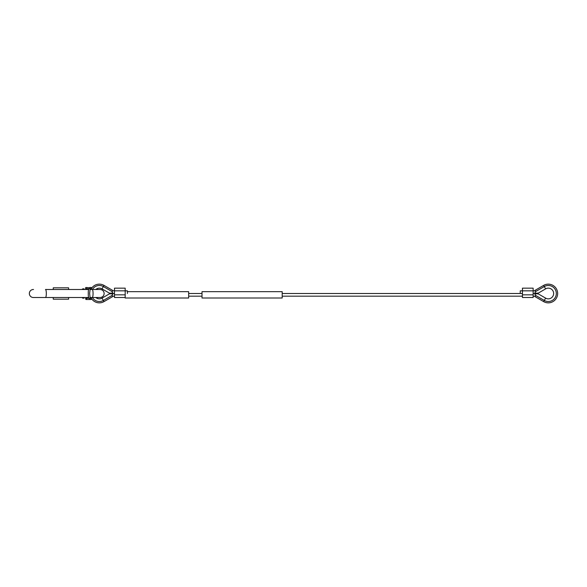 <?xml version="1.0" encoding="UTF-8"?>
<svg xmlns="http://www.w3.org/2000/svg" width="587" height="587" viewBox="0 0 587 587"><rect width="100%" height="100%" fill="white"/><g stroke="black" fill="none" stroke-linecap="round" stroke-linejoin="round"><path stroke-width="0.88" d="M112.073 293.045A6.684 6.684 0 0 0 114.494 293.5A6.684 6.684 0 0 0 112.073 293.955M114.494 296.171A4.006 4.006 0 0 0 112.491 296.706L104.016 301.601A9.355 9.355 0 0 1 91.623 298.783M90.89 289.494A9.355 9.355 0 0 1 91.293 288.731M91.623 288.217A9.355 9.355 0 0 1 104.016 285.399L112.491 290.294A4.006 4.006 0 0 0 114.494 290.829L114.494 297.506L125.185 297.506M535.564 293.045A6.684 6.684 0 0 1 533.143 293.5A6.684 6.684 0 0 1 535.564 293.955M533.143 296.171A4.006 4.006 0 0 1 535.146 296.706L543.621 301.601A9.355 9.355 0 0 0 557.65 293.5A9.355 9.355 0 0 0 543.621 285.399L535.146 290.294A4.006 4.006 0 0 1 533.143 290.829L533.143 288.158L522.452 288.158L522.452 290.829L520.236 290.829L520.236 293.5L522.452 293.5L282.186 293.5M91.293 298.269A9.355 9.355 0 0 1 90.89 297.506M127.401 293.5L127.401 290.829L125.185 290.829L125.185 298.013L188.654 298.013L188.654 291.666L127.401 291.666M104.016 285.399L103.349 286.559A8.02 8.02 0 0 0 92.401 289.494A8.02 8.02 0 0 1 103.349 286.559L112.704 291.959L112.007 293.162L109.666 293.162M104.016 301.601L103.349 300.441A8.02 8.02 0 0 1 92.401 297.506A8.02 8.02 0 0 0 103.349 300.441L112.704 295.041L112.007 293.838L109.666 293.838M103.349 286.559L102.013 288.87A5.342 5.342 0 0 0 95.806 289.494M95.806 297.506A5.342 5.342 0 0 0 102.013 298.13L109.365 293.889M102.013 288.87L109.365 293.111M538.279 293.111L545.624 288.87A5.342 5.342 0 0 1 553.644 293.5A5.342 5.342 0 0 1 545.624 298.13L544.288 300.441L534.933 295.041L535.63 293.838L537.978 293.838M545.624 288.87L544.288 286.559A8.02 8.02 0 0 1 556.315 293.5A8.02 8.02 0 0 1 544.288 300.441L543.621 301.601M537.978 293.162L535.63 293.162L534.933 291.959L544.288 286.559L543.621 285.399M125.185 288.158L125.185 290.829L114.494 290.829L114.494 288.158L125.185 288.158M522.452 294.835L522.452 290.829L533.143 290.829L533.143 294.835L522.452 294.835L522.452 297.506L533.143 297.506L533.143 294.835M125.185 291.666L125.185 294.835L114.494 294.835M282.186 291.666L282.186 298.013L202.016 298.013L202.016 291.666L282.186 291.666M85.467 288.158A0.668 0.668 0 0 1 86.135 287.491A0.668 0.668 0 0 1 86.803 288.158A0.668 0.668 0 0 1 86.135 288.826A0.668 0.668 0 0 1 85.467 288.158M91.631 288.158A0.668 0.668 0 0 1 90.926 288.826A0.668 0.653 -90 0 0 91.543 288.158A0.668 0.653 -90 0 0 90.897 287.491A0.668 0.668 0 0 1 91.631 288.158M33.51 297.506L33.356 297.506A4.006 4.006 0 0 1 29.35 293.5A4.006 4.006 0 0 1 33.356 289.494L33.51 289.494M82.305 297.506A0.668 0.668 0 0 0 82.972 298.174L83.64 298.174A0.668 0.668 0 0 0 84.308 297.506M82.305 289.494A0.668 0.668 0 0 1 82.972 288.826L83.64 288.826A0.668 0.668 0 0 1 84.308 289.494M53.248 289.494L53.248 287.821L68.613 287.821L68.613 289.494M68.613 297.506L68.613 299.179L53.248 299.179L53.248 297.506M111.824 295.555L112.491 296.706M111.824 291.445L112.491 290.294M535.821 295.555L535.146 296.706M535.821 291.445L535.146 290.294M103.349 300.441L102.013 298.13M86.135 287.491L89.451 287.777M90.332 298.203A0.668 0.653 90 0 1 90.149 299.509L91.631 298.842L90.897 298.174A0.668 0.653 90 0 1 91.543 298.842A0.668 0.653 90 0 1 90.897 299.509L89.451 299.223M88.674 297.506L45.478 297.506A4.006 0.844 -90 0 0 46.322 293.5A4.006 0.844 -90 0 0 45.478 289.494L88.674 289.494M93.069 293.5A4.006 0.844 -90 0 0 92.232 289.494L100.15 289.494C102.586 289.729 103.921 291.064 104.163 293.5C103.921 295.936 102.586 297.271 100.15 297.506L92.232 297.506A4.006 0.844 -90 0 0 93.069 293.5M90.332 288.797A0.668 0.653 -90 0 0 90.149 287.491C88.776 288.1 88.153 290.103 88.285 293.5C88.153 296.897 88.776 298.9 90.149 299.509M202.016 293.5L188.654 293.5M522.452 296.171L282.186 296.171M202.016 296.171L188.654 296.171M545.624 298.13L538.279 293.889M90.149 298.174L89.628 293.5L90.149 288.826L90.963 288.826L89.752 288.826M89.752 298.174L90.31 298.174M89.752 299.509L86.135 299.509L85.467 298.842L86.135 298.174L88.857 298.174M86.135 298.174L86.803 298.842L86.135 299.509M97.303 298.438L97.581 297.506M97.581 289.494L97.303 288.562M99.21 289.494L100.15 289.494M88.857 288.826L86.135 288.826L88.857 288.826M89.752 287.491L90.149 287.491M90.897 288.826L90.31 288.826M90.053 297.506L92.232 297.506M99.21 297.506L100.15 297.506M90.053 289.494L92.232 289.494M45.478 297.506L33.356 297.506"/></g></svg>
